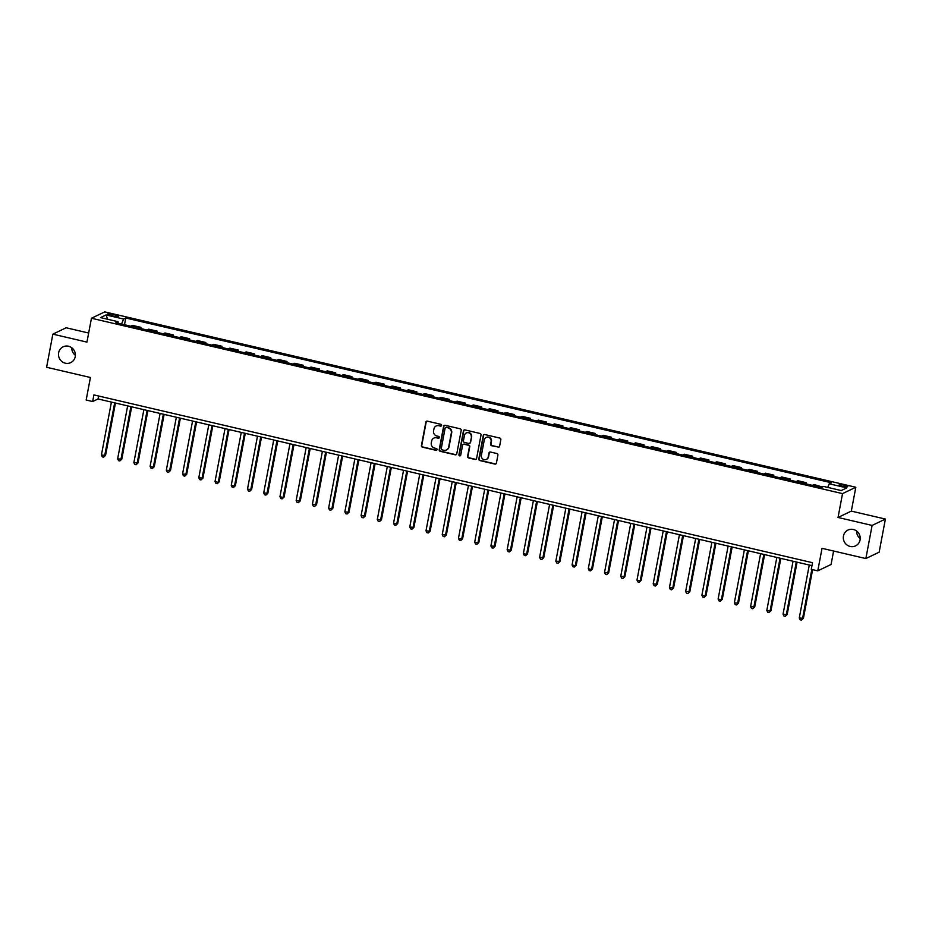 <?xml version="1.0" encoding="UTF-8"?>
<svg xmlns="http://www.w3.org/2000/svg" width="932" height="932" viewBox="0 0 932 932"><rect width="100%" height="100%" fill="white"/><g stroke="black" fill="none" stroke-linecap="round" stroke-linejoin="round"><path stroke-width="1.4" d="M441.617 425.423A0.944 0.897 -115.6 0 0 440.894 424.305L427.357 421.148A1.34 1.282 -115.6 0 0 425.842 422.149L421.415 445.566A1.34 1.282 -115.6 0 0 422.441 447.162L435.978 450.319A0.944 0.897 -115.6 0 0 437.05 449.62A0.944 0.897 -115.6 0 0 436.327 448.502L434.58 448.094A4.299 4.112 -115.6 0 1 431.283 442.98L431.656 441.022A4.299 4.112 -115.6 0 1 436.514 437.819L438.273 438.226A0.944 0.897 -115.6 0 0 439.333 437.516A0.944 0.897 -115.6 0 0 438.611 436.397L436.863 435.99A4.299 4.112 -115.6 0 1 433.566 430.875L433.939 428.93A4.299 4.112 -115.6 0 1 438.797 425.714L440.556 426.122A0.944 0.897 -115.6 0 0 441.617 425.423M843.46 536.028A8.772 8.388 -115.6 0 0 855.564 545.884A8.772 8.388 -115.6 0 0 856.892 531.228A8.772 8.388 -115.6 0 0 843.46 536.028M856.613 531.007A8.772 8.388 -115.6 0 0 860.236 538.568M58.623 352.785A8.772 8.388 -115.6 0 0 70.716 362.63A8.772 8.388 -115.6 0 0 72.044 347.974A8.772 8.388 -115.6 0 0 58.623 352.785M71.764 347.752A8.772 8.388 -115.6 0 0 75.387 355.325M844.543 485.257A4.38 0.781 10.7 0 0 839.08 484.99A4.38 0.781 10.7 0 0 842.237 486.353A4.38 0.781 10.7 0 0 847.701 486.62A4.38 0.781 10.7 0 0 844.543 485.257M498.072 447.232A1.34 1.282 -115.6 0 0 499.599 446.23L500.834 439.659A1.34 1.282 -115.6 0 0 499.808 438.063L484.768 434.545A1.34 1.282 -115.6 0 0 483.254 435.559L478.827 458.963A1.34 1.282 -115.6 0 0 479.852 460.559L494.892 464.078A1.34 1.282 -115.6 0 0 496.407 463.076L497.909 455.142A1.34 1.282 -115.6 0 0 496.884 453.535L490.442 452.032A1.34 1.282 -115.6 0 0 488.927 453.045L488.182 456.971A3.6 3.437 -115.6 0 1 482.671 458.952A3.6 3.437 -115.6 0 1 481.366 455.387L484.279 439.974A3.6 3.437 -115.6 0 1 489.789 437.993A3.6 3.437 -115.6 0 1 491.094 441.558L490.605 444.133A1.34 1.282 -115.6 0 0 491.642 445.729L498.434 447.057A1.34 1.282 -115.6 0 0 499.074 447.045M88.656 333.027L66.149 327.773L52.856 334.145L46.6 367.266L90.416 377.495L86.163 400.026L92.652 401.541L93.911 394.912L812.529 562.707L811.283 569.336L817.772 570.85L831.064 564.489L833.604 551.022M872.107 525.427L885.4 519.066L851.324 511.109L838.031 517.47L872.107 525.427L865.851 558.559L822.024 548.319L817.772 570.85M838.031 517.47L842.528 493.622L91.453 318.243L104.745 311.882L855.821 487.25L842.528 493.622M52.856 334.145L86.944 342.102L91.453 318.243M461.2 430.409A1.34 1.282 -115.6 0 0 460.175 428.802L445.135 425.295A1.34 1.282 -115.6 0 0 443.62 426.297L439.193 449.713A1.34 1.282 -115.6 0 0 440.219 451.309L455.259 454.816A1.34 1.282 -115.6 0 0 456.773 453.814L461.2 430.409M464.952 429.92L479.992 433.438A1.34 1.282 -115.6 0 1 481.017 435.034L476.59 458.439A1.34 1.282 -115.6 0 1 475.075 459.453L468.645 457.95A1.34 1.282 -115.6 0 1 467.608 456.342L469.402 446.847A1.34 1.282 -115.6 0 0 468.377 445.251L464.101 444.261A1.34 1.282 -115.6 0 0 462.587 445.263L460.723 455.142A0.944 0.897 -115.6 0 1 459.278 455.666A0.944 0.897 -115.6 0 1 458.94 454.723L463.437 430.922A1.34 1.282 -115.6 0 1 464.952 429.92M885.4 519.066L879.144 552.187L865.851 558.559M110.535 315.482L113.389 316.158A4.252 0.757 10.7 0 0 118.679 316.414A4.252 0.757 10.7 0 0 115.626 315.086L112.76 314.422A4.252 0.757 10.7 0 0 107.483 314.166A4.252 0.757 10.7 0 0 110.535 315.482M118.201 323.276L118.049 321.691L115.871 322.728L821.523 487.494L823.69 486.457L841.223 490.547L846.757 487.902L829.224 483.801L831.402 482.764L125.75 317.998L123.583 319.047L121.544 324.056M118.049 321.691L100.516 317.602L106.05 314.946L123.583 319.047M851.324 511.109L855.821 487.25M92.652 401.541L98.046 398.966L811.97 565.654M98.606 396.007L98.046 398.966M124.48 324.744L125.75 317.998M140.709 328.53L140.93 327.353L132.495 325.385L130.771 326.212M156.937 332.316L157.159 331.151L148.724 329.182L147 329.998M173.166 336.114L173.387 334.938L164.952 332.969L163.228 333.796M189.394 339.9L189.615 338.724L181.181 336.755L179.457 337.582M205.623 343.687L205.844 342.51L197.409 340.541L195.685 341.368M221.851 347.485L222.072 346.308L213.638 344.339L211.913 345.155M238.079 351.271L238.312 350.094L229.866 348.125L228.142 348.952M254.32 355.057L254.541 353.88L246.095 351.912L244.37 352.739M270.548 358.843L270.769 357.678L262.323 355.698L260.611 356.525M286.776 362.641L286.998 361.465L278.551 359.496L276.839 360.311M303.005 366.427L303.226 365.251L294.78 363.282L293.067 364.109M319.233 370.214L319.455 369.037L311.008 367.068L309.296 367.895M335.462 374L335.683 372.835L327.248 370.854L325.524 371.682M351.69 377.798L351.912 376.621L343.477 374.652L341.753 375.468M367.919 381.584L368.14 380.407L359.705 378.439L357.981 379.266M384.147 385.37L384.368 384.194L375.934 382.225L374.21 383.052M400.376 389.157L400.597 387.992L392.162 386.011L390.438 386.838M416.604 392.955L416.825 391.778L408.391 389.809L406.667 390.636M432.832 396.741L433.054 395.564L424.619 393.595L422.895 394.422M449.061 400.527L449.282 399.35L440.848 397.382L439.123 398.209M465.289 404.325L465.511 403.148L457.076 401.179L455.352 401.995M481.518 408.111L481.739 406.935L473.305 404.966L471.58 405.793M497.746 411.897L497.979 410.721L489.533 408.752L487.809 409.579M513.986 415.684L514.208 414.507L505.761 412.538L504.037 413.365M530.215 419.482L530.436 418.305L521.99 416.336L520.266 417.152M546.443 423.268L546.665 422.091L538.218 420.122L536.506 420.949M562.672 427.054L562.893 425.877L554.447 423.909L552.734 424.736M578.9 430.84L579.122 429.675L570.675 427.695L568.963 428.522M595.129 434.638L595.35 433.462L586.904 431.493L585.191 432.308M611.357 438.424L611.578 437.248L603.144 435.279L601.42 436.106M627.586 442.211L627.807 441.034L619.372 439.065L617.648 439.892M643.814 445.997L644.035 444.832L635.601 442.851L633.877 443.679M660.042 449.795L660.264 448.618L651.829 446.649L650.105 447.477M676.271 453.581L676.492 452.404L668.058 450.436L666.333 451.263M692.499 457.367L692.721 456.191L684.286 454.222L682.562 455.049M708.728 461.154L708.949 459.989L700.514 458.02L698.79 458.835M724.956 464.952L725.178 463.775L716.743 461.806L715.019 462.633M741.185 468.738L741.406 467.561L732.971 465.592L731.247 466.419M757.413 472.524L757.634 471.347L749.2 469.378L747.476 470.206M773.653 476.322L773.875 475.145L765.428 473.176L763.704 473.992M789.882 480.108L790.103 478.932L781.657 476.963L779.933 477.79M806.11 483.894L806.331 482.718L797.885 480.749L796.173 481.576M822.455 487.04L814.114 484.535L812.401 485.362M140.93 327.353L139.206 328.18M157.159 331.151L155.434 331.967M173.387 334.938L171.674 335.765M189.615 338.724L187.903 339.551M205.844 342.51L204.131 343.337M222.072 346.308L220.36 347.123M238.312 350.094L236.588 350.921M254.541 353.88L252.817 354.708M270.769 357.678L269.045 358.494M286.998 361.465L285.274 362.292M303.226 365.251L301.502 366.078M319.455 369.037L317.73 369.864M335.683 372.835L333.959 373.65M351.912 376.621L350.187 377.448M368.14 380.407L366.416 381.235M384.368 384.194L382.644 385.021M400.597 387.992L398.873 388.807M416.825 391.778L415.101 392.605M433.054 395.564L431.341 396.391M449.282 399.35L447.57 400.178M465.511 403.148L463.798 403.964M481.739 406.935L480.027 407.762M497.979 410.721L496.255 411.548M514.208 414.507L512.483 415.334M530.436 418.305L528.712 419.132M546.665 422.091L544.94 422.918M562.893 425.877L561.169 426.705M579.122 429.675L577.397 430.491M595.35 433.462L593.626 434.289M611.578 437.248L609.854 438.075M627.807 441.034L626.083 441.861M644.035 444.832L642.311 445.647M660.264 448.618L658.54 449.445M676.492 452.404L674.768 453.232M692.721 456.191L690.996 457.018M708.949 459.989L707.237 460.804M725.178 463.775L723.465 464.602M741.406 467.561L739.693 468.388M757.634 471.347L755.922 472.175M773.875 475.145L772.15 475.972M790.103 478.932L788.379 479.759M806.331 482.718L804.607 483.545M822.56 486.516L820.836 487.331M827.756 487.401L829.224 483.801M107.704 319.28L106.05 314.946M441.302 425.959A0.944 0.897 -115.6 0 1 440.918 425.959L439.158 425.551A4.299 4.112 -115.6 0 0 436.339 425.912M434.056 438.017A4.299 4.112 -115.6 0 1 436.875 437.644L438.623 438.052A0.944 0.897 -115.6 0 0 439.019 438.052M426.716 421.159A1.34 1.282 -115.6 0 0 426.192 421.975L421.777 445.391A1.34 1.282 -115.6 0 0 422.802 446.987L436.339 450.144A0.944 0.897 -115.6 0 0 436.735 450.156M444.494 425.307A1.34 1.282 -115.6 0 0 443.97 426.122L439.555 449.539A1.34 1.282 -115.6 0 0 440.58 451.135L455.62 454.653A1.34 1.282 -115.6 0 0 456.261 454.63M446.195 427.438A0.944 0.897 -115.6 0 0 445.123 428.149L441.244 448.7A0.944 0.897 -115.6 0 0 441.966 449.818L443.818 450.249A4.299 4.112 -115.6 0 0 448.676 447.034L451.333 432.996A4.299 4.112 -115.6 0 0 448.036 427.881L446.556 427.275A0.944 0.897 -115.6 0 0 445.799 427.438M446.638 449.876A4.299 4.112 -115.6 0 0 449.038 446.871L448.676 447.034M446.556 427.275L448.397 427.706A4.299 4.112 -115.6 0 1 451.694 432.821L449.038 446.871M463.472 444.273A1.34 1.282 -115.6 0 1 464.462 444.086L468.738 445.077A1.34 1.282 -115.6 0 1 469.763 446.684L467.969 456.179A1.34 1.282 -115.6 0 0 468.994 457.775L475.437 459.278A1.34 1.282 -115.6 0 0 476.077 459.255M464.311 429.943A1.34 1.282 -115.6 0 0 463.787 430.759L459.29 454.56A0.944 0.897 -115.6 0 0 460.408 455.678M471.266 437.003A3.6 3.437 -115.6 0 0 466.303 432.961A3.6 3.437 -115.6 0 0 464.451 435.407L463.425 440.836A1.34 1.282 -115.6 0 0 464.451 442.432L468.714 443.434A1.34 1.282 -115.6 0 0 470.241 442.432L471.627 436.828A3.6 3.437 -115.6 0 0 466.489 432.879M469.716 443.248A1.34 1.282 -115.6 0 0 470.602 442.257L470.241 442.432M471.627 436.828L470.602 442.257M486.318 437.434A3.6 3.437 -115.6 0 1 491.455 441.384L490.966 443.958A1.34 1.282 -115.6 0 0 492.003 445.554L498.434 447.057M486.504 459.336A3.6 3.437 -115.6 0 0 488.543 456.797L488.182 456.971M489.801 452.055A1.34 1.282 -115.6 0 0 489.288 452.87L488.543 456.797M484.127 434.568A1.34 1.282 -115.6 0 0 483.603 435.384L479.188 458.789A1.34 1.282 -115.6 0 0 480.213 460.396L495.253 463.903A1.34 1.282 -115.6 0 0 495.894 463.891M111.421 402.088L101.413 455.049L105.561 455.375L115.451 403.032M105.561 455.375L103.627 457.181L104.664 455.806L114.671 402.845M103.627 457.181L102.334 456.878L101.413 455.049M127.649 405.874L117.642 458.847L121.789 459.173L131.68 406.818M121.789 459.173L119.855 460.967L120.892 459.604L130.899 406.632M119.855 460.967L118.562 460.664L117.642 458.847M143.877 409.661L133.87 462.633L138.018 462.959L147.908 410.604M138.018 462.959L136.084 464.753L137.121 463.39L147.128 410.418M136.084 464.753L134.791 464.451L133.87 462.633M160.106 413.458L150.099 466.419L153.349 467.177L154.246 466.746L164.137 414.39M154.246 466.746L152.312 468.54L153.349 467.177L163.356 414.216M152.312 468.54L151.019 468.237L150.099 466.419M176.334 417.245L166.327 470.206L170.474 470.543L180.365 418.188M170.474 470.543L168.552 472.338L169.577 470.963L179.585 418.002M168.552 472.338L167.247 472.035L166.327 470.206M192.563 421.031L182.555 474.004L186.703 474.33L196.594 421.975M186.703 474.33L184.781 476.124L185.806 474.761L195.813 421.788M184.781 476.124L183.476 475.821L182.555 474.004M208.803 424.817L198.784 477.79L202.931 478.116L212.822 425.761M202.931 478.116L201.009 479.91L202.034 478.547L212.042 425.575M201.009 479.91L199.704 479.607L198.784 477.79M225.031 428.615L215.024 481.576L218.263 482.333L219.16 481.902L229.051 429.547M219.16 481.902L217.238 483.708L218.263 482.333L228.27 429.372M217.238 483.708L215.933 483.405L215.024 481.576M241.26 432.401L231.252 485.362L234.491 486.131L235.388 485.7L245.279 433.345M235.388 485.7L233.466 487.494L234.491 486.131L244.499 433.159M233.466 487.494L232.161 487.191L231.252 485.362M257.488 436.188L247.481 489.16L251.617 489.486L261.508 437.131M251.617 489.486L249.694 491.281L250.72 489.917L260.727 436.945M249.694 491.281L248.39 490.978L247.481 489.16M273.717 439.974L263.709 492.946L267.845 493.273L277.748 440.918M267.845 493.273L265.923 495.067L266.948 493.704L276.955 440.731M265.923 495.067L264.618 494.764L263.709 492.946M289.945 443.772L279.938 496.733L283.177 497.49L284.074 497.059L293.976 444.704M284.074 497.059L282.151 498.865L283.177 497.49L293.184 444.529M282.151 498.865L280.858 498.562L279.938 496.733M306.174 447.558L296.166 500.531L300.314 500.857L310.205 448.502M300.314 500.857L298.38 502.651L299.405 501.288L309.424 448.315M298.38 502.651L297.087 502.348L296.166 500.531M322.402 451.344L312.395 504.317L316.542 504.643L326.433 452.288M316.542 504.643L314.608 506.437L315.633 505.074L325.652 452.102M314.608 506.437L313.315 506.134L312.395 504.317M338.631 455.142L328.623 508.103L331.874 508.86L332.771 508.429L342.661 456.074M332.771 508.429L330.837 510.223L331.874 508.86L341.881 455.899M330.837 510.223L329.544 509.921L328.623 508.103M354.859 458.928L344.852 511.889L348.999 512.216L358.89 459.872M348.999 512.216L347.065 514.021L348.102 512.647L358.109 459.686M347.065 514.021L345.772 513.718L344.852 511.889M371.087 462.715L361.08 515.687L365.228 516.013L375.118 463.658M365.228 516.013L363.294 517.808L364.33 516.445L374.338 463.472M363.294 517.808L362 517.505L361.08 515.687M387.316 466.501L377.309 519.473L381.456 519.8L391.347 467.445M381.456 519.8L379.522 521.594L380.559 520.231L390.566 467.258M379.522 521.594L378.229 521.291L377.309 519.473M403.544 470.299L393.537 523.26L396.787 524.017L397.684 523.586L407.575 471.231M397.684 523.586L395.75 525.38L396.787 524.017L406.795 471.056M395.75 525.38L394.457 525.077L393.537 523.26M419.773 474.085L409.765 527.046L413.913 527.384L423.804 475.029M413.913 527.384L411.979 529.178L413.016 527.803L423.023 474.842M411.979 529.178L410.686 528.875L409.765 527.046M436.001 477.871L425.994 530.844L430.141 531.17L440.032 478.815M430.141 531.17L428.219 532.964L429.244 531.601L439.252 478.629M428.219 532.964L426.914 532.661L425.994 530.844M452.23 481.658L442.222 534.63L446.37 534.956L456.261 482.601M446.37 534.956L444.447 536.75L445.473 535.387L455.48 482.415M444.447 536.75L443.143 536.448L442.222 534.63M468.458 485.456L458.451 538.416L461.701 539.174L462.598 538.743L472.489 486.387M462.598 538.743L460.676 540.548L461.701 539.174L471.709 486.213M460.676 540.548L459.371 540.245L458.451 538.416M484.698 489.242L474.679 542.203L477.93 542.972L478.827 542.54L488.718 490.185M478.827 542.54L476.904 544.335L477.93 542.972L487.937 489.999M476.904 544.335L475.6 544.032L474.679 542.203M500.927 493.028L490.919 546.001L495.055 546.327L504.946 493.972M495.055 546.327L493.133 548.121L494.158 546.758L504.165 493.785M493.133 548.121L491.828 547.818L490.919 546.001M517.155 496.814L507.148 549.787L511.284 550.113L521.174 497.758M511.284 550.113L509.361 551.907L510.387 550.544L520.394 497.572M509.361 551.907L508.057 551.604L507.148 549.787M533.384 500.612L523.376 553.573L526.615 554.33L527.512 553.899L537.414 501.544M527.512 553.899L525.59 555.705L526.615 554.33L536.622 501.369M525.59 555.705L524.285 555.402L523.376 553.573M549.612 504.398L539.605 557.371L543.74 557.697L553.643 505.342M543.74 557.697L541.818 559.491L542.843 558.128L552.851 505.156M541.818 559.491L540.513 559.188L539.605 557.371M565.841 508.185L555.833 561.157L559.969 561.483L569.871 509.128M559.969 561.483L558.047 563.278L559.072 561.914L569.079 508.942M558.047 563.278L556.754 562.975L555.833 561.157M582.069 511.983L572.062 564.943L575.3 565.701L576.209 565.27L586.1 512.915M576.209 565.27L574.275 567.064L575.3 565.701L585.319 512.74M574.275 567.064L572.982 566.761L572.062 564.943M598.297 515.769L588.29 568.73L591.54 569.487L592.437 569.056L602.328 516.701M592.437 569.056L590.504 570.862L591.54 569.487L601.548 516.526M590.504 570.862L589.21 570.559L588.29 568.73M614.526 519.555L604.519 572.528L608.666 572.854L618.557 520.499M608.666 572.854L606.732 574.648L607.769 573.285L617.776 520.312M606.732 574.648L605.439 574.345L604.519 572.528M630.754 523.341L620.747 576.314L624.894 576.64L634.785 524.285M624.894 576.64L622.96 578.434L623.997 577.071L634.005 524.099M622.96 578.434L621.667 578.131L620.747 576.314M646.983 527.139L636.975 580.1L640.226 580.857L641.123 580.426L651.014 528.071M641.123 580.426L639.189 582.22L640.226 580.857L650.233 527.896M639.189 582.22L637.896 581.918L636.975 580.1M663.211 530.925L653.204 583.886L657.351 584.224L667.242 531.869M657.351 584.224L655.417 586.018L656.454 584.644L666.462 531.683M655.417 586.018L654.124 585.715L653.204 583.886M679.44 534.712L669.432 587.684L673.58 588.01L683.471 535.655M673.58 588.01L671.646 589.805L672.683 588.442L682.69 535.469M671.646 589.805L670.353 589.502L669.432 587.684M695.668 538.498L685.661 591.471L689.808 591.797L699.699 539.442M689.808 591.797L687.874 593.591L688.911 592.228L698.918 539.255M687.874 593.591L686.581 593.288L685.661 591.471M711.897 542.296L701.889 595.257L705.14 596.014L706.037 595.583L715.927 543.228M706.037 595.583L704.114 597.389L705.14 596.014L715.147 543.053M704.114 597.389L702.81 597.086L701.889 595.257M728.125 546.082L718.118 599.043L721.368 599.812L722.265 599.381L732.156 547.026M722.265 599.381L720.343 601.175L721.368 599.812L731.375 546.839M720.343 601.175L719.038 600.872L718.118 599.043M744.365 549.868L734.346 602.841L738.494 603.167L748.384 550.812M738.494 603.167L736.571 604.961L737.596 603.598L747.604 550.626M736.571 604.961L735.266 604.658L734.346 602.841M760.594 553.655L750.586 606.627L754.722 606.953L764.613 554.598M754.722 606.953L752.8 608.747L753.825 607.384L763.832 554.412M752.8 608.747L751.495 608.445L750.586 606.627M776.822 557.452L766.815 610.413L770.053 611.171L770.95 610.74L780.841 558.385M770.95 610.74L769.028 612.545L770.053 611.171L780.061 558.21M769.028 612.545L767.723 612.242L766.815 610.413M793.05 561.239L783.043 614.211L787.179 614.538L797.07 562.182M787.179 614.538L785.257 616.332L786.282 614.969L796.289 561.996M785.257 616.332L783.952 616.029L783.043 614.211M809.279 565.025L799.272 617.998L803.407 618.324L812.611 569.65M803.407 618.324L801.485 620.118L802.51 618.755L811.83 569.464M801.485 620.118L800.18 619.815L799.272 617.998M112.481 315.936L112.76 314.422M115.347 316.519L115.626 315.086"/></g></svg>
